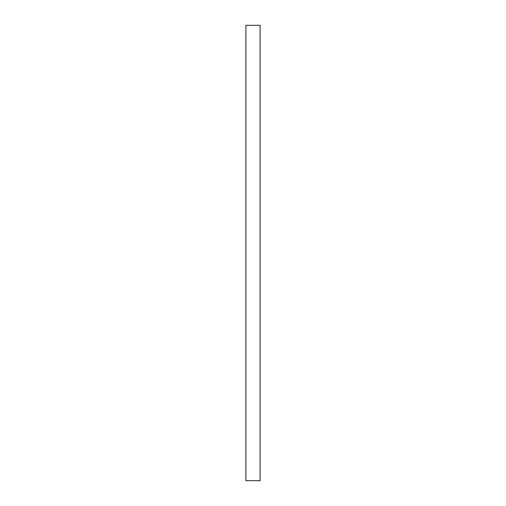 <?xml version="1.0" encoding="UTF-8"?>
<svg xmlns="http://www.w3.org/2000/svg" width="506" height="506" viewBox="0 0 506 506"><rect width="100%" height="100%" fill="white"/><g stroke="black" fill="none" stroke-linecap="round" stroke-linejoin="round"><path stroke-width="0.76" d="M260.109 480.7L245.891 480.7L245.891 25.3L260.109 25.3L260.109 480.7"/></g></svg>
